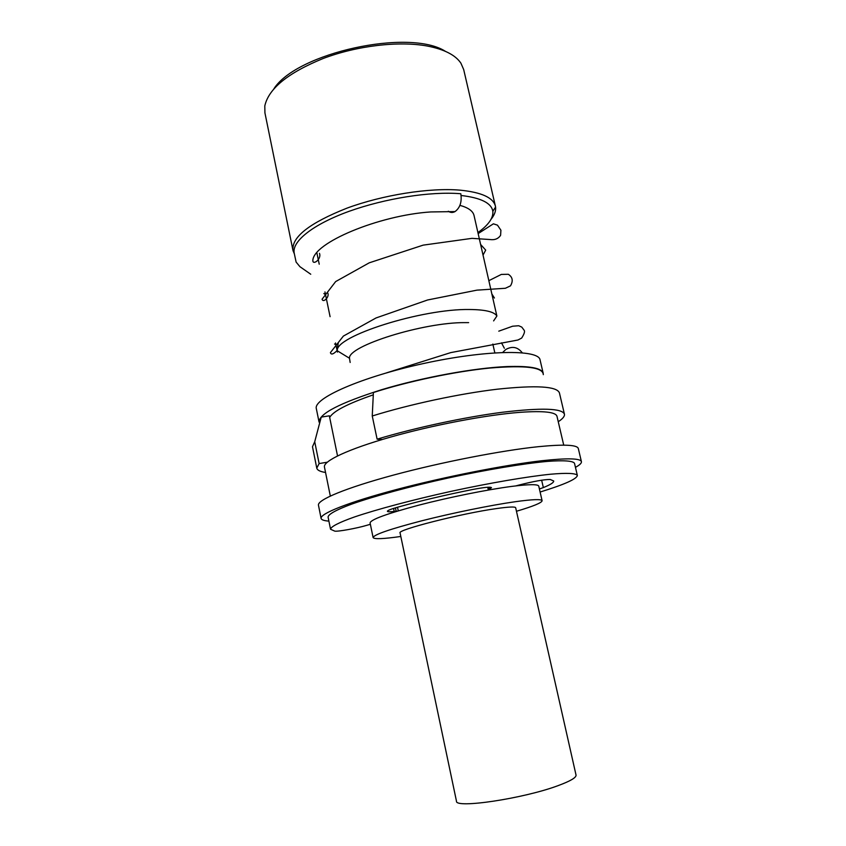 <?xml version="1.0" encoding="UTF-8"?>
<svg xmlns="http://www.w3.org/2000/svg" width="846" height="846" viewBox="0 0 846 846"><rect width="100%" height="100%" fill="white"/><g stroke="black" fill="none" stroke-linecap="round" stroke-linejoin="round"><path stroke-width="1.27" d="M329.676 417.438C333.239 411.198 347.78 403.658 373.298 394.828M563.732 445.144L556.985 416.317C555.833 412.034 543.566 410.701 520.195 412.319C486.778 414.836 432.93 425.052 390.63 437.065C348.245 449.089 323.003 461.07 324.441 467.013L330.321 496.042M575.449 467.352C579.7 465.025 581.688 463.132 581.413 461.662L578.326 448.56C577.332 444.806 564.06 444.182 538.532 446.667C501.615 450.442 441.062 462.244 393.348 475.124C345.528 488.015 317.113 499.986 318.466 505.21L321.11 518.418C321.469 519.867 324.071 520.766 328.904 521.115M581.413 461.662C580.504 458.278 567.285 457.972 541.778 460.742C504.882 464.93 444.245 476.88 396.393 489.548C348.436 502.249 319.862 513.691 321.11 518.418M516.462 511.259C533.318 506.268 541.863 502.757 542.106 500.726L538.754 486.133C538.088 484.124 529.036 484.219 511.608 486.418C487.349 489.58 449.025 497.3 418.633 505.199C386.886 513.681 370.707 519.581 370.083 522.913L373.107 537.57C374.175 539.325 383.407 538.955 400.814 536.47M542.106 500.726C541.493 498.992 532.483 499.33 515.077 501.741C490.828 505.189 452.441 513.004 421.953 520.755C390.101 529.046 373.816 534.651 373.107 537.57M543.185 373.255L540.065 359.91C538.839 349.197 486.048 349.842 423.666 363.494C361.274 377.041 312.999 398.445 316.341 408.692L319.069 422.122C318.9 413.768 339.891 402.929 382.032 389.583C422.566 377.379 474.416 367.904 506.902 366.572C529.712 365.81 541.8 368.042 543.185 373.255L543.206 373.361M477.948 232.565C488.512 225.004 493.472 217.919 492.837 211.299C491.484 203.072 480.909 197.805 461.123 195.489M294.133 253.398L292.938 250.268C291.68 236.965 309.71 222.921 347.019 208.127C382.942 194.866 429.705 187.537 459.991 190.149C481.427 192.275 493.229 197.594 495.396 206.128L495.576 207.069C496.031 210.908 494.519 214.99 491.04 219.326M273.945 88.724C296.967 52.716 409.506 28.182 445.419 51.342M495.396 206.128L463.682 69.541L460.911 63.186C455.444 55.011 444.182 49.29 427.124 46.001C398.9 40.82 357.171 45.673 323.362 58.416C288.105 72.767 268.584 88.608 264.798 105.951L264.925 112.878L292.938 250.268M468.642 322.633L465.025 322.622C423.243 322.231 347.664 346.077 349.493 358.26L350.159 362.469M459.928 205.356C468.293 207.672 472.988 211.045 474.035 215.487L496.877 316.034C494.328 311.804 485.276 309.636 469.71 309.509C421.678 308.557 334.392 336.528 337.353 350.826L337.427 352.095M393.559 508.404L394.194 511.449C389.9 511.925 387.627 511.883 387.394 511.312C387.447 510.508 390.757 509.165 397.334 507.283C420.113 500.927 445.155 495.005 472.459 489.538C484.102 487.317 490.437 486.693 491.463 487.645L489.845 488.903L489.464 487.19M515.849 485.9L518.63 485.149C533.593 481.332 544.126 479.439 550.207 479.471L553.707 480.993C553.897 482.506 550.45 484.705 543.344 487.592L539.41 488.967M488.343 487.211L488.819 489.39L489.845 488.903M394.194 511.449L396.14 511.227L395.431 507.833M488.819 489.39L488.29 489.792L488.935 489.94M540.108 492.034C564.557 484.494 576.961 478.952 577.342 475.42C576.041 473.231 566.968 472.755 550.418 474.236C526.709 476.668 490.046 482.929 451.521 491.251C413.038 499.722 377.105 509.292 354.527 516.948C338.855 522.49 330.807 526.709 330.532 529.236L334.805 531.14C338.019 531.722 356.42 528.38 366.487 525.408L370.368 524.287M397.356 511.121L396.14 511.227M577.342 475.42L574.508 463.322C573.144 460.88 564.028 460.139 547.447 461.398C523.706 463.545 487.063 469.604 448.613 477.905C410.204 486.365 374.366 496.105 351.883 504.036C336.285 509.8 328.301 514.262 328.079 517.054L330.532 529.236M337.533 455.899L329.348 415.83L321.237 417.099L314.723 441.728L319.122 463.576L316.785 468.134C317.282 470.207 320.2 471.656 325.551 472.47M327.243 462.202L319.122 463.576M558.254 421.731C562.77 418.759 564.832 416.232 564.419 414.138C562.135 408.269 541.525 407.635 502.598 412.235C464.74 417.099 414.741 427.822 377.115 439.169L372.251 415.989L373.403 392.523C408.311 381.282 454.937 371.489 489.57 368.073C525.176 365.06 543.09 367.249 543.312 374.651M377.115 439.169L382.35 439.476M314.723 441.728L312.481 446.751L316.785 468.134M564.419 414.138L559.428 392.904C556.975 386.305 536.29 385.067 497.363 389.192C459.537 393.644 409.686 404.314 372.251 415.989M496.539 508.562C461.504 513.416 396.309 530.051 400.073 532.948L456.47 801.141C454.778 808.85 523.875 798.561 558.392 785.522C570.5 781.038 576.38 777.548 576.031 775.063L515.669 507.737C515.182 506.553 508.816 506.828 496.539 508.562M310.746 274.241L299.939 266.702L296.111 262.08L294.165 252.933C291.955 241.374 312.819 224.423 348.954 211.363C384.782 198.524 430.085 191.164 460.806 193.745C462.022 201.845 460.097 207.799 455.032 211.585L430.73 211.944C379.262 215.222 312.322 242.961 312.84 260.885C313.306 265.253 321.734 258.834 319.471 253.366M448.285 211.246C450.442 212.737 452.684 212.843 455.032 211.585M522.225 352.75C517.71 346.987 512.242 345.898 505.802 349.483L502.714 352.412M541.641 480.2L543.344 487.592M492.837 211.299L495.576 207.069M294.027 251.738L293.181 251.199M492.837 344.058L494.825 352.814M493.609 320.898L496.877 316.034M349.493 358.26L337.353 350.826M316.806 252.51L319.228 264.195M324.959 291.902L330.088 316.679M335.534 342.958L337.078 350.413M398.265 510.847L397.514 507.23M488.29 489.792L487.73 487.243M386.569 372.843L450.812 352.592L517.964 340.007L521.675 338.062C524.319 333.863 525.112 331.23 524.055 330.151L521.781 327.095L518.672 325.731L512.602 326.218L498.78 331.167M335.894 344.713L334.551 344.026M480.697 244.547L485.699 250.109L483.087 254.984M327.74 293.033C329.803 296.618 323.267 303.407 322.083 299.209L335.651 281.581L369.247 262.82L423.159 245.139L471.973 238.35L489.876 239.524C494.677 240.222 498.252 238.815 500.599 235.304L500.906 230.207L497.48 225.163L493.398 223.82L478.18 233.581M492.097 294.323L494.424 298.014M338.21 343.497L336.877 350.741C333.261 354.326 331.103 354.95 330.405 352.623L343.381 336.084L376.058 317.948L427.6 299.981L476.985 290.136L505.379 288.275L510.487 285.853C513.342 280.925 512.623 277.076 508.33 274.284L501.35 274.411L488.956 280.629M325.551 294.768L323.859 293.52M501.488 342.831L504.353 348.245"/></g></svg>
